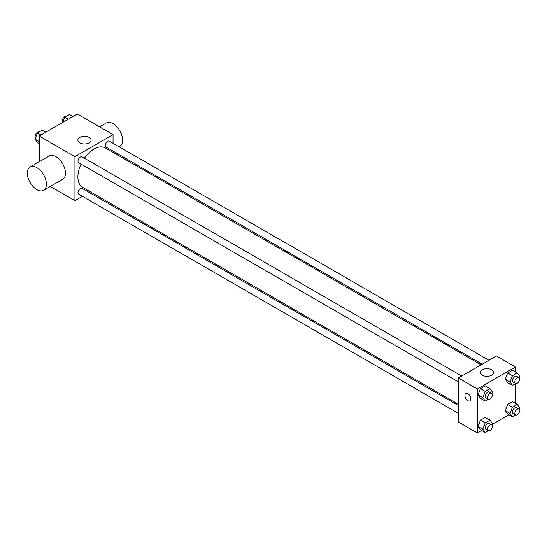 <?xml version="1.0" encoding="UTF-8"?>
<svg xmlns="http://www.w3.org/2000/svg" width="547" height="547" viewBox="0 0 547 547"><rect width="100%" height="100%" fill="white"/><g stroke="black" fill="none" stroke-linecap="round" stroke-linejoin="round"><path stroke-width="0.82" d="M39.22 161.748L39.22 136.012L77.325 114.008L113.044 134.637L113.044 143.287M82.433 196.305L74.939 200.633L50.345 186.431M90.276 191.778L89.168 192.414M81.052 164.052A22.769 13.142 120 0 0 77.893 176.927A22.769 13.142 120 0 0 82.611 187.347L458.352 404.281M481.114 364.849L105.373 147.916A22.769 13.142 120 0 0 84.416 158.213M113.044 151.061L113.044 152.346M74.939 200.633L74.939 156.633L113.044 134.637M488.963 360.316L109.297 141.119A3.371 1.942 120 0 0 106.699 142.022A3.371 1.942 120 0 0 105.229 145.413A3.371 1.942 120 0 0 105.927 146.958L482.228 364.206M458.352 405.559L82.057 188.312A3.371 1.942 120 0 0 79.459 189.214A3.371 1.942 120 0 0 77.989 192.599A3.371 1.942 120 0 0 78.686 194.144L458.352 413.341M458.352 381.881L78.686 162.685A3.371 1.942 -60 0 1 78.686 158.794A3.371 1.942 -60 0 1 82.057 156.852L461.716 376.049M74.939 156.633L39.22 136.012M79.78 142.835A6.626 3.822 180 0 1 77.845 140.135A6.626 3.822 180 0 1 84.464 136.312A6.626 3.822 180 0 1 91.089 140.135A6.626 3.822 180 0 1 87 143.67A6.626 3.822 180 0 1 79.78 142.835M30.14 166.985L49.189 155.991A13.47 7.781 60 0 1 59.575 159.594A13.47 7.781 60 0 1 65.455 173.153A13.47 7.781 60 0 1 62.666 179.32L43.61 190.322A13.47 7.781 60 0 1 30.14 182.541A13.47 7.781 60 0 1 30.14 166.985A13.47 7.781 60 0 1 40.519 170.596A13.47 7.781 60 0 1 46.399 184.154A13.47 7.781 60 0 1 43.61 190.322M119.061 146.76L119.82 146.322A13.47 7.781 -120 0 0 119.82 130.767A13.47 7.781 -120 0 0 106.344 122.993L99.609 126.877M481.688 430.516L477.401 432.992L458.352 421.99L458.352 377.991L496.45 355.994L515.506 366.996L515.506 371.939M508.929 414.783L492.02 424.547M507.671 382.599L505.264 379.174L507.671 372.972L512.484 370.196L507.671 372.972L505.264 379.174L507.671 382.599L512.43 385.348L510.023 381.929L512.43 375.727L517.243 372.945L519.65 376.37L519.11 377.758M480.423 429.785L478.016 426.366L480.423 420.164L485.237 417.382L480.423 420.164L478.016 426.366L480.423 429.785L485.189 432.533L482.782 429.115L485.189 422.913L490.003 420.13L492.409 423.556L491.869 424.944M515.506 383.577L515.506 403.399M477.401 432.992L477.401 388.992L515.506 366.996M507.671 414.058L505.264 410.633L507.671 404.431L512.484 401.655L507.671 404.431L505.264 410.633L507.671 414.058L512.43 416.807L510.023 413.382L512.43 407.18L517.243 404.404L519.65 407.83L519.11 409.218M480.423 398.325L478.016 394.907L480.423 388.705L485.237 385.922L480.423 388.705L478.016 394.907L480.423 398.325L485.189 401.081L482.782 397.655L485.189 391.454L490.003 388.678L492.409 392.096L491.869 393.491M477.401 388.992L458.352 377.991M482.242 375.194A6.626 3.822 180 0 1 480.307 372.493A6.626 3.822 180 0 1 486.926 368.671A6.626 3.822 180 0 1 493.551 372.493A6.626 3.822 180 0 1 489.462 376.028A6.626 3.822 180 0 1 482.242 375.194M470.851 398.961A4.212 2.427 60 0 1 469.982 400.889A4.212 2.427 60 0 1 465.771 398.455A4.212 2.427 60 0 1 465.771 393.594A4.212 2.427 60 0 1 469.018 394.722A4.212 2.427 60 0 1 470.851 398.961M469.982 400.883A4.212 2.427 60 0 1 465.771 398.455A4.212 2.427 60 0 1 465.771 393.594M488.403 399.221L485.189 401.081M491.657 393.334L489.278 391.96A3.371 1.942 120 0 0 486.68 392.862A3.371 1.942 120 0 0 485.21 396.254A3.371 1.942 120 0 0 485.907 397.792L488.293 399.166A3.371 1.942 120 0 0 491.657 397.225A3.371 1.942 120 0 0 491.657 393.334A3.371 1.942 120 0 0 489.066 394.237A3.371 1.942 120 0 0 487.596 397.628A3.371 1.942 120 0 0 488.293 399.166M482.782 397.655L478.016 394.907M485.189 391.454L480.423 388.705M490.003 388.678L485.237 385.922M515.643 383.495L512.43 385.348M518.905 377.608L516.518 376.233A3.371 1.942 120 0 0 513.927 377.136A3.371 1.942 120 0 0 512.457 380.521A3.371 1.942 120 0 0 513.154 382.066L515.534 383.44A3.371 1.942 120 0 0 518.905 381.491A3.371 1.942 120 0 0 518.905 377.608A3.371 1.942 120 0 0 516.306 378.51A3.371 1.942 120 0 0 514.836 381.895A3.371 1.942 120 0 0 515.534 383.44M510.023 381.929L505.264 379.174M512.43 375.727L507.671 372.972M517.243 372.945L512.484 370.196M488.403 430.68L485.189 432.533M491.657 424.793L489.278 423.419A3.371 1.942 120 0 0 486.68 424.322A3.371 1.942 120 0 0 485.21 427.706A3.371 1.942 120 0 0 485.907 429.251L488.293 430.626A3.371 1.942 120 0 0 491.657 428.684A3.371 1.942 120 0 0 491.657 424.793A3.371 1.942 120 0 0 489.066 425.696A3.371 1.942 120 0 0 487.596 429.087A3.371 1.942 120 0 0 488.293 430.626M482.782 429.115L478.016 426.366M485.189 422.913L480.423 420.164M490.003 420.13L485.237 417.382M515.643 414.954L512.43 416.807M518.905 409.067L516.518 407.686A3.371 1.942 120 0 0 513.927 408.588A3.371 1.942 120 0 0 512.457 411.98A3.371 1.942 120 0 0 513.154 413.525L515.534 414.899A3.371 1.942 120 0 0 518.905 412.951A3.371 1.942 120 0 0 518.905 409.067A3.371 1.942 120 0 0 516.306 409.97A3.371 1.942 120 0 0 514.836 413.354A3.371 1.942 120 0 0 515.534 414.899M510.023 413.382L505.264 410.633M512.43 407.18L507.671 404.431M517.243 404.404L512.484 401.655M39.22 143.601L37.476 142.596L35.076 139.17L37.476 132.969L42.29 130.193L45.791 132.217M39.22 141.564L35.076 139.17M40.977 134.993L37.476 132.969M39.076 132.046A3.371 1.942 120 0 0 36.526 133.078A3.371 1.942 120 0 0 35.124 136.394A3.371 1.942 120 0 0 35.61 137.782M62.7 122.453L64.724 117.243L69.537 114.467L73.038 116.484M68.225 119.267L64.724 117.243M66.324 116.32A3.371 1.942 120 0 0 63.767 117.352A3.371 1.942 120 0 0 62.365 120.668A3.371 1.942 120 0 0 62.857 122.056"/></g></svg>
